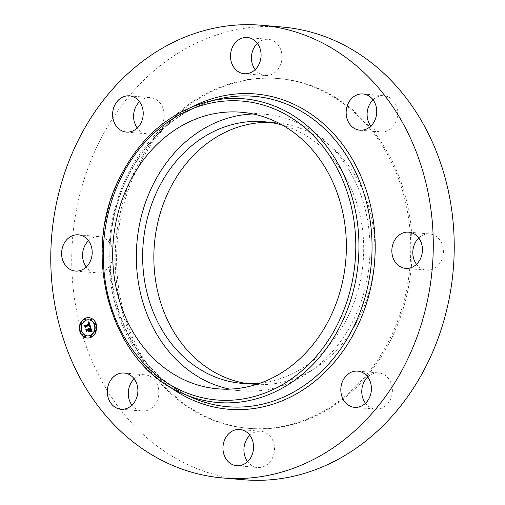 <?xml version="1.0" encoding="UTF-8"?>
<svg xmlns="http://www.w3.org/2000/svg" width="505" height="505" viewBox="0 0 505 505"><rect width="100%" height="100%" fill="white"/><g stroke="black" fill="none" stroke-linecap="round" stroke-linejoin="round"><path stroke-width="0.38" stroke-dasharray="2.52 1.89" d="M253.112 113.985A138.787 116.661 94.9 0 1 264.986 114.275A138.787 116.661 94.9 0 1 311.503 130.441A138.787 116.661 94.9 0 1 364.364 291.196A138.787 116.661 94.9 0 1 241.352 390.838A138.787 116.661 94.9 0 1 229.598 389.115M282.428 125.114A131.287 110.355 94.9 0 1 348.93 314.647A131.287 110.355 94.9 0 1 260.378 383.118M269.935 122.393A131.287 110.355 94.9 0 1 275.553 122.702A131.287 110.355 94.9 0 1 360.134 315.606A131.287 110.355 94.9 0 1 253.194 384.324A131.287 110.355 94.9 0 1 247.608 383.68M136.331 170.494A175.551 147.561 94.9 0 1 279.322 78.603A175.551 147.561 94.9 0 1 392.417 336.532A175.551 147.561 94.9 0 1 249.426 428.423A175.551 147.561 94.9 0 1 136.331 170.494M134.936 170.374A175.551 147.561 94.9 0 1 277.927 78.483A175.551 147.561 94.9 0 1 391.022 336.418A175.551 147.561 94.9 0 1 248.031 428.303A175.551 147.561 94.9 0 1 134.936 170.374M243.631 479.75A227.181 190.959 94.9 0 1 97.276 145.958A227.181 190.959 94.9 0 1 282.32 27.043M249.861 435.354A18.174 15.276 94.9 0 1 260.763 431.276A18.174 15.276 94.9 0 1 266.855 433.391A18.174 15.276 94.9 0 1 273.773 454.443A18.174 15.276 94.9 0 1 257.67 467.491A18.174 15.276 94.9 0 1 251.578 465.376A18.174 15.276 94.9 0 1 247.614 461.62M134.204 378.895A18.174 15.276 94.9 0 1 145.105 374.817A18.174 15.276 94.9 0 1 158.33 387.695A18.174 15.276 94.9 0 1 142.006 411.032A18.174 15.276 94.9 0 1 131.956 405.161M88.495 240.702A18.174 15.276 94.9 0 1 99.403 236.624A18.174 15.276 94.9 0 1 111.113 263.326A18.174 15.276 94.9 0 1 96.303 272.839A18.174 15.276 94.9 0 1 86.254 266.975M139.525 101.726A18.174 15.276 94.9 0 1 144.903 98.374A18.174 15.276 94.9 0 1 150.427 97.648A18.174 15.276 94.9 0 1 164.131 113.758A18.174 15.276 94.9 0 1 152.851 133.143A18.174 15.276 94.9 0 1 147.334 133.863A18.174 15.276 94.9 0 1 137.278 127.999M257.386 43.38A18.174 15.276 94.9 0 1 268.288 39.302A18.174 15.276 94.9 0 1 274.379 41.416A18.174 15.276 94.9 0 1 281.304 62.468A18.174 15.276 94.9 0 1 265.194 75.516A18.174 15.276 94.9 0 1 259.103 73.402A18.174 15.276 94.9 0 1 255.139 69.646M373.043 99.838A18.174 15.276 94.9 0 1 383.945 95.754A18.174 15.276 94.9 0 1 397.176 108.638A18.174 15.276 94.9 0 1 380.852 131.975A18.174 15.276 94.9 0 1 370.796 126.105M418.746 238.025A18.174 15.276 94.9 0 1 429.648 233.948A18.174 15.276 94.9 0 1 441.357 260.656A18.174 15.276 94.9 0 1 426.555 270.169A18.174 15.276 94.9 0 1 416.505 264.298M367.722 377.001A18.174 15.276 94.9 0 1 373.107 373.649A18.174 15.276 94.9 0 1 378.624 372.924A18.174 15.276 94.9 0 1 392.328 389.033A18.174 15.276 94.9 0 1 381.048 408.419A18.174 15.276 94.9 0 1 375.531 409.145A18.174 15.276 94.9 0 1 365.475 403.274M90.723 327.543L91.942 331.23M88.356 328.029L89.139 328.572M88.343 328.768L88.242 328.282L88.678 328.799M86.481 329.393L87.075 329.595M89.114 329.544L87.346 330.415L87.068 331.166L86.904 330.68M91.052 328.585L89.41 329.399L90.944 328.932L91.153 330.819L90.881 329.077L89.53 329.752L90.54 330.737L89.158 331.223M91.026 331.179L90.692 331.147M89.991 326.823L90.887 327.063M88.754 328.433L89.088 328.458M88.691 328.326L89.025 328.357M88.627 328.237L88.962 328.269M88.558 328.162L88.893 328.193M88.489 328.099L88.823 328.13M88.407 328.048L88.741 328.08M88.324 328.01L88.659 328.042M88.236 327.985L88.564 328.016M88.135 327.979L88.47 328.004M88.318 328.698L88.653 328.723M88.287 328.629L88.621 328.654M88.211 328.502L88.545 328.528M88.129 328.395L88.463 328.427M88.078 328.351L88.413 328.383M88.028 328.313L88.362 328.338M87.971 328.282L88.306 328.307M87.908 328.25L88.242 328.282M86.065 329.121L86.399 329.153M86.734 331.141L87.068 331.166M87.011 330.39L87.346 330.415M88.741 331.431L89.076 331.463M90.206 330.706L90.54 330.737M89.398 330.339L89.732 330.371M89.196 329.721L89.53 329.752M90.818 330.788L91.153 330.819M90.868 330.706L91.203 330.737M90.913 330.611L91.247 330.642M90.944 330.51L91.279 330.541M90.963 330.403L91.298 330.434M90.969 330.283L91.304 330.314M90.957 330.017L91.291 330.049M90.887 329.721L91.222 329.746M90.843 329.557L91.171 329.588M90.723 329.222L91.058 329.254M90.685 329.121L91.02 329.146M90.61 328.9L90.944 328.932M89.076 329.367L89.41 329.399M91.134 331.141L91.468 331.173M91.197 331.147L91.531 331.173M91.254 331.147L91.588 331.179M91.967 331.299L92.301 331.33M88.874 322.076L89.101 321.773L90.761 326.684M88.28 322.777L88.609 322.802L88.28 322.777M88.766 323.124L89.278 323.983M89.17 323.976L88.804 323.276L88.16 323.175M85.187 325.656L85.711 325.801M89.77 324.803L85.957 326.634L85.73 327.309L85.56 326.785M89.505 326.615L89.17 326.584M88.766 321.748L89.101 321.773M87.876 322.884L88.211 322.91M87.958 322.846L88.293 322.878M88.047 322.821L88.381 322.846M88.122 322.796L88.457 322.828M88.198 322.783L88.533 322.809M88.343 322.771L88.678 322.802M88.867 323.705L89.202 323.737M88.836 323.617L89.17 323.648M88.766 323.459L89.101 323.484M88.728 323.389L89.063 323.415M88.571 323.181L88.905 323.206M88.526 323.143L88.861 323.175M87.864 323.257L88.198 323.282M87.933 323.232L88.268 323.257M88.003 323.206L88.337 323.238M88.066 323.194L88.4 323.219M88.129 323.181L88.463 323.213M88.192 323.175L88.526 323.206M84.777 325.403L85.111 325.428M85.395 327.278L85.73 327.309M85.623 326.602L85.957 326.634M89.24 326.577L89.574 326.609M89.316 326.571L89.65 326.602M89.385 326.565L89.72 326.596M89.454 326.565L89.789 326.59M89.581 326.558L89.915 326.59M89.644 326.565L89.978 326.59M89.707 326.565L90.041 326.596M90.534 330.964L89.006 331.848L90.199 330.933M90.187 331.065L90.521 331.097M88.672 331.817L89.006 331.848M90.117 326.962L89.404 326.924M90.307 326.899L90.641 326.924M90.225 326.868L90.559 326.899M90.136 326.849L90.471 326.874M90.041 326.83L90.376 326.855M89.934 326.817L90.269 326.842M89.814 326.804L90.149 326.83M89.069 326.937L89.404 326.962M89.234 326.931L89.568 326.956M89.385 326.924L89.713 326.956M89.524 326.924L89.858 326.956M89.656 326.931L89.991 326.956M91.209 331.4L91.885 331.646M90.868 331.539L90.534 331.514M91.891 331.615L92.226 331.646M91.853 331.722L92.188 331.747M91.746 331.551L92.08 331.583M91.601 331.501L91.935 331.533M91.462 331.457L91.796 331.488M91.323 331.425L91.657 331.45M91.19 331.394L91.525 331.425M91.058 331.381L91.392 331.406M90.647 331.495L90.982 331.526M90.761 331.488L91.096 331.52M89.36 325.188L89.72 326.224L89.581 325.226L86.052 326.969L85.61 327.947L84.979 325.706L85.629 327.676L85.983 326.861L89.322 325.207M89.41 326.161L89.738 326.192M89.385 326.198L89.72 326.224M89.448 326.091L89.783 326.123M89.48 326.022L89.814 326.047M89.499 325.7L89.833 325.725M89.48 325.586L89.814 325.618M89.303 325.018L89.638 325.05M84.644 325.674L84.979 325.706M85.276 327.922L85.61 327.947M85.717 326.937L86.052 326.969M89.271 330.718L88.937 330.043L87.434 330.788L86.91 331.886L86.185 329.355L86.929 331.608L87.359 330.706L89 329.891L89.271 330.718L88.937 330.693M88.88 330.857L89.215 330.882M88.665 329.866L89 329.891M85.85 329.329L86.185 329.355M86.576 331.861L86.91 331.886M87.1 330.756L87.434 330.788M87.321 338.041A10.22 8.591 -85.1 0 0 87.491 338.053A10.22 8.591 -85.1 0 0 91.474 337.277A10.22 8.591 -85.1 0 0 96.891 326.205A10.22 8.591 -85.1 0 0 89.234 317.683A10.22 8.591 -85.1 0 0 89.063 317.67M88.88 319.835A8.055 6.773 -85.1 0 0 85.907 320.46A8.055 6.773 -85.1 0 0 81.633 329.083A8.055 6.773 -85.1 0 0 87.51 335.875M95.413 323.718A0.619 0.524 -85.1 0 0 95.319 324.892M91.026 335.68A0.619 0.524 -85.1 0 0 90.925 336.848M95.281 330.706A0.619 0.524 -85.1 0 0 95.18 331.873M81.071 330.819A0.619 0.524 -85.1 0 0 80.97 331.993M85.137 335.73A0.619 0.524 -85.1 0 0 85.036 336.898M85.465 318.863A0.619 0.524 -85.1 0 0 85.364 320.031M91.348 318.813A0.619 0.524 -85.1 0 0 91.247 319.981M81.204 323.838A0.619 0.524 -85.1 0 0 81.103 325.005M192.462 397.744A155.774 130.94 94.9 0 1 127.298 177.842A155.774 130.94 94.9 0 1 217.977 99.176C178.549 109.8 148.394 135.99 127.519 177.735C86.835 257.07 120.196 369.382 192.462 397.744M168.941 386.243A158.216 132.992 94.9 0 1 126.622 176.782A158.216 132.992 94.9 0 1 192.847 106.517M183.233 393.717A152.415 128.119 94.9 0 1 119.47 178.549A152.415 128.119 94.9 0 1 208.199 101.581M90.799 329.443L91.134 329.475M90.647 329.02L90.982 329.045M90.767 331.147L91.102 331.173M90.849 331.147L91.184 331.173M90.932 331.141L91.266 331.173M91.001 331.141L91.336 331.173M241.99 383.371L253.194 384.324M264.349 121.743L275.553 122.702M277.927 78.483L279.322 78.603M248.031 428.303L249.426 428.423M354.573 407.352L375.531 409.145M357.666 371.137L378.624 372.924M405.597 268.376L426.555 270.169M408.697 232.161L429.648 233.948M359.895 130.183L380.852 131.975M362.994 93.968L383.945 95.754M244.237 73.724L265.194 75.516M247.33 37.509L268.288 39.302M129.469 95.855L150.427 97.648M126.376 132.076L147.334 133.863M78.445 234.831L99.403 236.624M75.352 271.052L96.303 272.839M124.148 373.025L145.105 374.817M121.055 409.246L142.006 411.032M236.712 465.698L257.67 467.491M239.806 429.484L260.763 431.276M217.718 388.818L241.352 390.838M241.352 112.255L264.986 114.275M89.234 317.683L88.899 317.658M87.491 338.053L87.157 338.028"/><path stroke-width="0.76" d="M229.598 389.115A138.787 116.661 94.9 0 1 194.835 374.672A138.787 116.661 94.9 0 1 140.295 220.742A138.787 116.661 94.9 0 1 253.112 113.985M260.378 383.118A131.287 110.355 94.9 0 1 241.99 383.371A131.287 110.355 94.9 0 1 157.409 190.467A131.287 110.355 94.9 0 1 264.349 121.743A131.287 110.355 94.9 0 1 282.428 125.114M247.608 383.68A131.287 110.355 94.9 0 1 168.613 191.427A131.287 110.355 94.9 0 1 269.935 122.393M261.369 25.25L282.32 27.043A227.181 190.959 94.9 0 1 428.682 360.835A227.181 190.959 94.9 0 1 243.631 479.75L222.68 477.957A227.181 190.959 94.9 0 1 76.318 144.165A227.181 190.959 94.9 0 1 261.369 25.25A227.181 190.959 94.9 0 1 407.724 359.042A227.181 190.959 94.9 0 1 222.68 477.957M247.614 461.62A18.174 15.276 94.9 0 1 249.861 435.354M131.956 405.161A18.174 15.276 94.9 0 1 128.781 398.155A18.174 15.276 94.9 0 1 134.204 378.895M86.254 266.975A18.174 15.276 94.9 0 1 84.6 246.137A18.174 15.276 94.9 0 1 88.495 240.702M137.278 127.999A18.174 15.276 94.9 0 1 139.525 101.726M255.139 69.646A18.174 15.276 94.9 0 1 257.386 43.38M370.796 126.105A18.174 15.276 94.9 0 1 367.627 119.098A18.174 15.276 94.9 0 1 373.043 99.838M416.505 264.298A18.174 15.276 94.9 0 1 414.845 243.46A18.174 15.276 94.9 0 1 418.746 238.025M365.475 403.274A18.174 15.276 94.9 0 1 367.722 377.001M287.869 128.421A138.787 116.661 94.9 0 1 340.73 289.176A138.787 116.661 94.9 0 1 217.718 388.818A138.787 116.661 94.9 0 1 171.201 372.652A138.787 116.661 94.9 0 1 118.347 211.898A138.787 116.661 94.9 0 1 241.352 112.255A138.787 116.661 94.9 0 1 287.869 128.421M360.097 406.626A18.174 15.276 94.9 0 1 354.573 407.352A18.174 15.276 94.9 0 1 340.869 391.242A18.174 15.276 94.9 0 1 352.149 371.857A18.174 15.276 94.9 0 1 357.666 371.137A18.174 15.276 94.9 0 1 371.371 387.247A18.174 15.276 94.9 0 1 360.097 406.626M420.4 258.863A18.174 15.276 94.9 0 1 405.597 268.376A18.174 15.276 94.9 0 1 393.887 241.674A18.174 15.276 94.9 0 1 408.697 232.161A18.174 15.276 94.9 0 1 420.4 258.863M376.219 106.845A18.174 15.276 94.9 0 1 359.895 130.183A18.174 15.276 94.9 0 1 346.67 117.305A18.174 15.276 94.9 0 1 362.994 93.968A18.174 15.276 94.9 0 1 376.219 106.845M253.422 39.624A18.174 15.276 94.9 0 1 260.346 60.676A18.174 15.276 94.9 0 1 244.237 73.724A18.174 15.276 94.9 0 1 238.145 71.609A18.174 15.276 94.9 0 1 231.227 50.557A18.174 15.276 94.9 0 1 247.33 37.509A18.174 15.276 94.9 0 1 253.422 39.624M123.952 96.581A18.174 15.276 94.9 0 1 129.469 95.855A18.174 15.276 94.9 0 1 143.174 111.971A18.174 15.276 94.9 0 1 131.893 131.351A18.174 15.276 94.9 0 1 126.376 132.076A18.174 15.276 94.9 0 1 112.672 115.967A18.174 15.276 94.9 0 1 123.952 96.581M63.643 244.344A18.174 15.276 94.9 0 1 78.445 234.831A18.174 15.276 94.9 0 1 90.155 261.539A18.174 15.276 94.9 0 1 75.352 271.052A18.174 15.276 94.9 0 1 63.643 244.344M107.824 396.362A18.174 15.276 94.9 0 1 124.148 373.025A18.174 15.276 94.9 0 1 137.373 385.902A18.174 15.276 94.9 0 1 121.055 409.246A18.174 15.276 94.9 0 1 107.824 396.362M245.897 431.598A18.174 15.276 94.9 0 1 252.822 452.65A18.174 15.276 94.9 0 1 236.712 465.698A18.174 15.276 94.9 0 1 230.621 463.584A18.174 15.276 94.9 0 1 223.696 442.531A18.174 15.276 94.9 0 1 239.806 429.484A18.174 15.276 94.9 0 1 245.897 431.598M91.14 337.252A10.22 8.591 94.9 0 1 87.157 338.028A10.22 8.591 94.9 0 1 79.5 329.506A10.22 8.591 94.9 0 1 84.916 318.434A10.22 8.591 94.9 0 1 88.899 317.658A10.22 8.591 94.9 0 1 96.556 326.173A10.22 8.591 94.9 0 1 91.14 337.252M90.477 335.251A8.055 6.773 94.9 0 1 87.34 335.869A8.055 6.773 94.9 0 1 81.305 329.153A8.055 6.773 94.9 0 1 85.572 320.429A8.055 6.773 94.9 0 1 88.71 319.816A8.055 6.773 94.9 0 1 94.744 326.527A8.055 6.773 94.9 0 1 90.477 335.251M90.37 326.653L89.17 326.584L89.656 325.826L89.436 324.772L85.623 326.602L85.395 327.278L84.777 325.403L85.377 325.776L88.867 324.046L87.908 323.118L88.526 323.143L89.132 323.913L88.684 322.903L87.876 322.884L88.766 321.748L90.427 326.653L89.764 326.571M89.391 326.116L89.246 325.195L85.717 326.937L85.276 327.922L84.644 325.674L85.294 327.644L85.648 326.83L89.303 325.018L89.436 326.123M91.967 331.299L90.692 331.147L91.14 330.163L90.717 328.553L89.076 329.367L90.61 328.9L90.818 330.788L90.546 329.052L89.196 329.721L90.206 330.706L88.741 331.431L89.095 330.453L88.779 329.512L87.011 330.39L86.734 331.141L86.065 329.121L86.74 329.569L88.249 328.818L87.908 328.25L88.508 328.692L88.034 327.979L88.804 328.547L90.281 327.814L90.553 327.032L91.967 331.299M88.672 331.817L90.199 330.933L88.672 331.817M88.602 330.011L87.1 330.756L86.576 331.861L85.85 329.329L86.595 331.583L87.024 330.674L88.665 329.866L88.88 330.857L88.716 330.024M95.388 324.86A0.619 0.524 94.9 0 1 95.009 323.718A0.619 0.524 94.9 0 1 95.388 324.86M90.995 336.822A0.619 0.524 94.9 0 1 90.616 335.68A0.619 0.524 94.9 0 1 90.995 336.822M95.256 331.848A0.619 0.524 94.9 0 1 94.877 330.706A0.619 0.524 94.9 0 1 95.256 331.848M81.04 331.962A0.619 0.524 94.9 0 1 80.667 330.819A0.619 0.524 94.9 0 1 81.04 331.962M85.111 336.867A0.619 0.524 94.9 0 1 84.733 335.73A0.619 0.524 94.9 0 1 85.111 336.867M85.055 318.863A0.619 0.524 94.9 0 1 85.433 320A0.619 0.524 94.9 0 1 85.055 318.863M90.944 318.813A0.619 0.524 94.9 0 1 91.323 319.955A0.619 0.524 94.9 0 1 90.944 318.813M80.8 323.838A0.619 0.524 94.9 0 1 81.179 324.974A0.619 0.524 94.9 0 1 80.8 323.838M88.804 328.547L90.723 327.543M88.343 328.774L88.842 328.717L88.356 328.029M86.74 329.569L88.564 328.793M86.904 330.68L86.481 329.393M89.158 331.223L89.429 330.485L88.779 329.512M91.052 331.141L91.462 330.017L90.717 328.553M91.942 331.23L91.348 331.154M90.281 327.814L90.616 327.84M87.99 328.035L88.324 328.061M88.059 328.067L88.394 328.092M88.122 328.105L88.457 328.13M88.186 328.143L88.52 328.174M88.242 328.193L88.577 328.218M88.293 328.244L88.627 328.269M88.337 328.294L88.672 328.326M88.381 328.357L88.716 328.383M88.413 328.42L88.747 328.452M88.451 328.49L88.785 328.521M88.476 328.566L88.811 328.591M88.495 328.629L88.829 328.654M88.508 328.692L88.842 328.717M88.249 328.818L88.583 328.85M89.095 330.453L89.429 330.485M90.761 328.711L91.096 328.736M90.894 329.108L91.228 329.14M90.976 329.342L91.31 329.374M91.014 329.468L91.348 329.494M91.045 329.582L91.38 329.613M91.077 329.696L91.411 329.721M91.096 329.797L91.43 329.828M91.115 329.898L91.449 329.929M91.127 329.992L91.462 330.017M91.14 330.081L91.468 330.106M91.14 330.163L91.474 330.188M91.134 330.238L91.468 330.264M91.127 330.308L91.462 330.333M91.115 330.377L91.449 330.403M91.096 330.447L91.43 330.478M91.064 330.522L91.399 330.554M91.033 330.605L91.367 330.63M90.995 330.687L91.329 330.712M90.944 330.769L91.279 330.8M90.894 330.857L91.228 330.889M90.831 330.952L91.165 330.983M90.761 331.046L91.096 331.078M91.43 331.166L91.765 331.198M91.525 331.185L91.859 331.217M91.582 331.198L91.916 331.223M88.28 322.771L88.874 322.076M88.943 323.958L89.467 323.945L89.24 323.25L88.407 322.777M85.377 325.776L89.17 323.976M85.56 326.785L85.187 325.656M89.524 326.565L90.004 325.649L89.436 324.772M88.482 322.127L88.817 322.152M88.388 322.24L88.722 322.272M88.299 322.354L88.634 322.379M88.211 322.461L88.545 322.487M88.116 322.562L88.451 322.588M88.028 322.657L88.362 322.682M87.946 322.745L88.268 322.777M88.47 322.79L88.804 322.815M88.526 322.809L88.861 322.834M88.583 322.834L88.918 322.859M88.634 322.865L88.968 322.897M88.684 322.903L89.019 322.935M88.728 322.954L89.063 322.985M88.779 323.011L89.114 323.036M88.823 323.074L89.158 323.099M88.867 323.143L89.202 323.175M88.905 323.225L89.24 323.25M88.943 323.307L89.278 323.339M88.981 323.402L89.316 323.434M89.019 323.509L89.353 323.535M89.044 323.585L89.379 323.61M89.069 323.661L89.404 323.692M89.088 323.743L89.423 323.774M89.107 323.831L89.442 323.856M89.132 323.913L89.467 323.945M88.066 323.08L88.4 323.105M87.99 323.099L88.324 323.124M87.908 323.118L88.242 323.149M88.867 324.046L89.202 324.077M89.467 324.841L89.802 324.873M89.492 324.917L89.827 324.942M89.524 324.986L89.858 325.018M89.549 325.062L89.884 325.094M89.574 325.138L89.909 325.163M89.6 325.226L89.934 325.252M89.625 325.308L89.959 325.34M89.644 325.39L89.978 325.422M89.656 325.473L89.991 325.504M89.663 325.548L89.997 325.58M89.669 325.624L90.004 325.649M89.669 325.693L90.004 325.719M89.663 325.763L89.997 325.788M89.656 325.826L89.991 325.851M89.644 325.883L89.978 325.914M89.625 325.946L89.959 325.971M89.6 326.003L89.934 326.034M89.568 326.066L89.903 326.091M89.53 326.123L89.865 326.154M89.492 326.186L89.827 326.217M89.442 326.249L89.776 326.274M89.391 326.312L89.726 326.337M89.335 326.369L89.669 326.4M89.271 326.432L89.606 326.464M89.202 326.495L89.537 326.527M89.814 326.577L90.149 326.602M89.404 326.924L90.01 326.823M89.555 326.792L89.89 326.823M89.417 326.798L89.751 326.823M89.265 326.798L89.6 326.83M89.069 326.811L89.404 326.842M89.903 326.95L90.237 326.975M90.881 331.495L91.209 331.4M91.55 331.615L91.007 331.501M90.805 331.375L91.134 331.4M90.679 331.381L91.014 331.413M90.559 331.4L90.894 331.431M91.134 331.52L91.468 331.545M91.266 331.545L91.601 331.57M91.405 331.577L91.74 331.602M89.063 317.67A10.22 8.591 -85.1 0 0 85.25 318.459A10.22 8.591 -85.1 0 0 79.822 329.437A10.22 8.591 -85.1 0 0 87.321 338.041M87.51 335.875A8.055 6.773 -85.1 0 0 87.674 335.894A8.055 6.773 -85.1 0 0 90.812 335.282A8.055 6.773 -85.1 0 0 95.079 326.558A8.055 6.773 -85.1 0 0 89.044 319.842A8.055 6.773 -85.1 0 0 88.88 319.835M95.319 324.892A0.619 0.524 -85.1 0 0 96.051 324.216A0.619 0.524 -85.1 0 0 95.413 323.718M90.925 336.848A0.619 0.524 -85.1 0 0 91.657 336.178A0.619 0.524 -85.1 0 0 91.026 335.68M95.18 331.873A0.619 0.524 -85.1 0 0 95.918 331.204A0.619 0.524 -85.1 0 0 95.281 330.706M80.97 331.993A0.619 0.524 -85.1 0 0 81.703 331.318A0.619 0.524 -85.1 0 0 81.071 330.819M85.036 336.898A0.619 0.524 -85.1 0 0 85.774 336.229A0.619 0.524 -85.1 0 0 85.137 335.73M85.364 320.031A0.619 0.524 -85.1 0 0 86.096 319.356A0.619 0.524 -85.1 0 0 85.465 318.863M91.247 319.981A0.619 0.524 -85.1 0 0 91.986 319.311A0.619 0.524 -85.1 0 0 91.348 318.813M81.103 325.005A0.619 0.524 -85.1 0 0 81.842 324.33A0.619 0.524 -85.1 0 0 81.204 323.838M208.199 101.581L217.977 99.176A155.774 130.94 94.9 0 1 348.254 158.393A155.774 130.94 94.9 0 1 354.535 325.176A155.774 130.94 94.9 0 1 192.462 397.744L183.233 393.717C111.965 365.557 79.601 256.085 119.249 178.656C139.626 137.808 169.276 112.116 208.199 101.581A152.415 128.119 94.9 0 1 335.667 159.523A152.415 128.119 94.9 0 1 341.816 322.714A152.415 128.119 94.9 0 1 183.233 393.717M192.847 106.517A158.216 132.992 94.9 0 1 342.756 144.72A158.216 132.992 94.9 0 1 357.42 326.426A158.216 132.992 94.9 0 1 168.941 386.243M338.931 321.464A149.979 126.067 94.9 0 1 166.498 382.5A149.979 126.067 94.9 0 1 120.146 179.61A149.979 126.067 94.9 0 1 292.578 118.574A149.979 126.067 94.9 0 1 338.931 321.464M87.674 335.894L87.34 335.869M89.044 319.842L88.71 319.816M95.483 324.936L95.148 324.911M95.584 323.699L95.249 323.673M91.089 336.898L90.755 336.867M91.197 335.661L90.862 335.636M95.344 331.924L95.009 331.892M95.451 330.687L95.117 330.661M81.135 332.037L80.8 332.012M81.242 330.807L80.907 330.775M85.2 336.942L84.865 336.917M85.307 335.711L84.973 335.68M85.629 318.844L85.294 318.813M85.528 320.075L85.194 320.05M91.519 318.794L91.184 318.769M91.411 320.031L91.077 320M81.374 323.819L81.04 323.787M81.267 325.05L80.933 325.024"/></g></svg>
